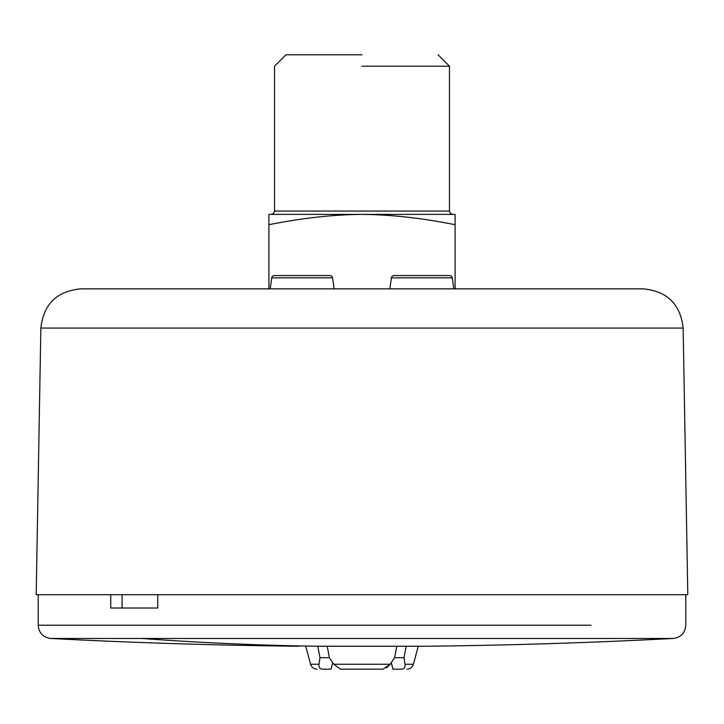 <?xml version="1.0" encoding="UTF-8"?>
<svg xmlns="http://www.w3.org/2000/svg" width="724" height="724" viewBox="0 0 724 724"><rect width="100%" height="100%" fill="white"/><g stroke="black" fill="none" stroke-linecap="round" stroke-linejoin="round"><path stroke-width="1.09" d="M683.148 328.062L687.8 594.712L36.2 594.712L40.852 328.062C43.54 304.198 56.834 291.129 80.744 288.858L643.256 288.858C667.166 291.129 680.46 304.198 683.148 328.062L40.852 328.062M455.088 224.721C422.128 218.087 391.105 214.639 362 214.395L455.088 214.395L455.088 288.858M268.912 224.721L268.912 214.395L362 214.395C332.859 214.639 301.827 218.087 268.912 224.721L268.912 288.858M438.101 54.816L449.477 66.201L449.477 211.064L274.523 211.064L274.523 66.201L285.899 54.816L362 54.816M449.477 66.201L362 66.201M268.912 215.417L268.912 217.064M394.046 275.563L449.631 275.563L394.046 275.563A2.661 2.661 0 0 0 391.413 277.853L389.865 288.858M449.631 275.563A2.661 2.661 0 0 1 452.265 277.853L453.812 288.858M440.454 275.563L403.223 275.563M274.369 275.563L329.954 275.563L274.369 275.563A2.661 2.661 0 0 0 271.735 277.853L270.188 288.858M329.954 275.563A2.661 2.661 0 0 1 332.588 277.853L334.135 288.858M320.777 275.563L283.546 275.563M110.736 594.712L110.736 608.015L157.751 608.015L157.751 594.712M122.085 594.712L122.085 608.015M685.809 594.712L685.809 625.201C685.112 632.957 680.913 637.382 673.202 638.477A5984.077 5984.077 0 0 1 425.169 646.242L317.338 646.242C292.849 646.242 292.849 646.242 317.338 646.242A5984.077 4231.382 90 0 1 141.949 638.477L50.798 638.477C43.087 637.382 38.888 632.957 38.191 625.201L590.965 625.201C716.47 625.201 716.47 625.201 590.965 625.201M406.2 646.242L404.019 657.664L394.616 657.664L396.797 646.242M327.203 646.242L329.384 657.664L333.791 664.252L340.452 669.148M404.019 657.664L404.997 664.252C405.295 667.266 404.227 668.904 401.802 669.184L401.865 669.184M382.996 669.184L341.004 669.184L382.996 669.184L390.209 664.252L391.277 662.695L392.951 669.184L401.802 669.184C408.716 669.184 408.716 669.184 401.802 669.184C408.716 669.184 408.716 669.184 401.802 669.184M305.754 646.242L310.578 664.252L319.003 664.252L319.981 657.664L319.003 664.279C318.705 667.256 319.764 668.904 322.198 669.184C315.284 669.184 315.284 669.184 322.198 669.184C315.284 669.184 315.284 669.184 322.198 669.184L331.049 669.184L332.723 662.695L333.791 664.252L390.209 664.252L394.616 657.664M390.209 664.252L386.553 667.908M317.8 646.242L319.981 657.664L329.384 657.664M452.265 277.853L391.413 277.853M332.588 277.853L271.735 277.853M673.202 638.477L141.949 638.477M404.997 664.252L413.422 664.252L418.246 646.242M449.477 211.064L450.437 213.399L452.808 214.395M274.523 211.064L273.563 213.399L271.192 214.395M50.798 638.477A5984.077 5984.077 0 0 0 298.84 646.242M38.191 594.712L38.191 625.201M413.422 664.252C412.39 667.347 410.255 668.985 406.997 669.184M310.578 664.252C311.61 667.347 313.745 668.985 317.003 669.184"/></g></svg>
